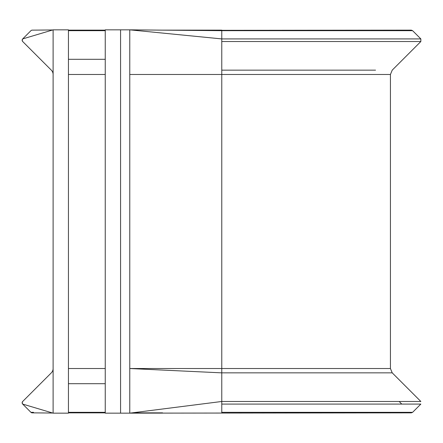 <?xml version="1.0" encoding="UTF-8"?>
<svg xmlns="http://www.w3.org/2000/svg" width="443" height="443" viewBox="0 0 443 443"><rect width="100%" height="100%" fill="white"/><g stroke="black" fill="none" stroke-linecap="round" stroke-linejoin="round"><path stroke-width="0.66" d="M221.655 401.496L129.771 413.158L129.771 368.521L221.771 368.521L221.771 74.479L129.771 74.479L129.771 29.842L221.771 30.678L412.61 30.678L420.85 38.918L221.771 38.918L221.771 74.479L390.433 74.479L390.433 368.521L392.227 372.856L420.85 401.48L221.771 401.48L221.771 404.082L420.85 404.082L412.61 412.322L411.309 412.859L120.574 413.158L120.574 29.842L105.24 29.842L105.24 413.158L120.574 413.158M52.695 29.963L32.212 30.141A1.838 1.838 0 0 0 30.927 30.678L22.687 38.918L22.15 40.219L22.687 41.52L51.31 70.144A6.136 6.136 0 0 1 53.11 74.479M399.165 401.48L401.768 404.082M53.11 368.521A6.136 6.136 0 0 1 51.31 372.856L22.687 401.48L22.15 402.781L22.687 404.082L30.927 412.322A1.838 1.838 0 0 0 32.212 412.859L52.695 413.037M22.687 404.082A1.838 1.838 0 0 1 22.687 401.48A1.838 1.838 0 0 0 22.687 404.082L53.11 413.158L68.443 413.158L68.443 29.842L53.11 29.842L22.687 38.918A1.838 1.838 0 0 0 22.46 39.194A1.838 1.838 0 0 1 22.687 38.918M53.11 413.158L53.11 29.842M221.771 30.678L221.771 38.918L129.771 29.842L120.574 29.842M390.433 368.521L221.771 368.521L221.771 402.377M221.771 403.462L221.771 412.859M30.927 412.322A1.838 1.838 0 0 0 32.212 412.859A1.838 1.838 0 0 1 30.927 412.322L33.53 412.322M22.15 40.219A1.838 1.838 0 0 0 22.25 40.811A1.838 1.838 0 0 1 22.272 39.56A1.838 1.838 0 0 0 22.15 40.219M22.416 41.177A1.838 1.838 0 0 0 22.687 41.52A1.838 1.838 0 0 1 22.416 41.177M129.771 74.479L129.771 368.521L221.771 372.856L392.227 372.856M105.24 368.521L68.443 368.521M105.24 74.479L68.443 74.479M221.771 412.322L412.61 412.322M105.24 412.322L68.443 412.322M105.24 383.699L68.443 383.699M221.771 70.144L375.542 70.144M221.771 41.52L420.85 41.52L420.85 38.918M105.24 59.301L68.443 59.301M105.24 30.678L68.443 30.678M68.443 412.859L105.24 412.859M132.125 412.859L162.587 412.859M390.433 74.479L392.227 70.144L420.85 41.52M186.01 30.351L411.309 30.141L412.61 30.678M221.771 30.141L162.587 30.141M105.24 30.141L68.443 30.141M187.45 30.362L187.035 30.362"/></g></svg>
